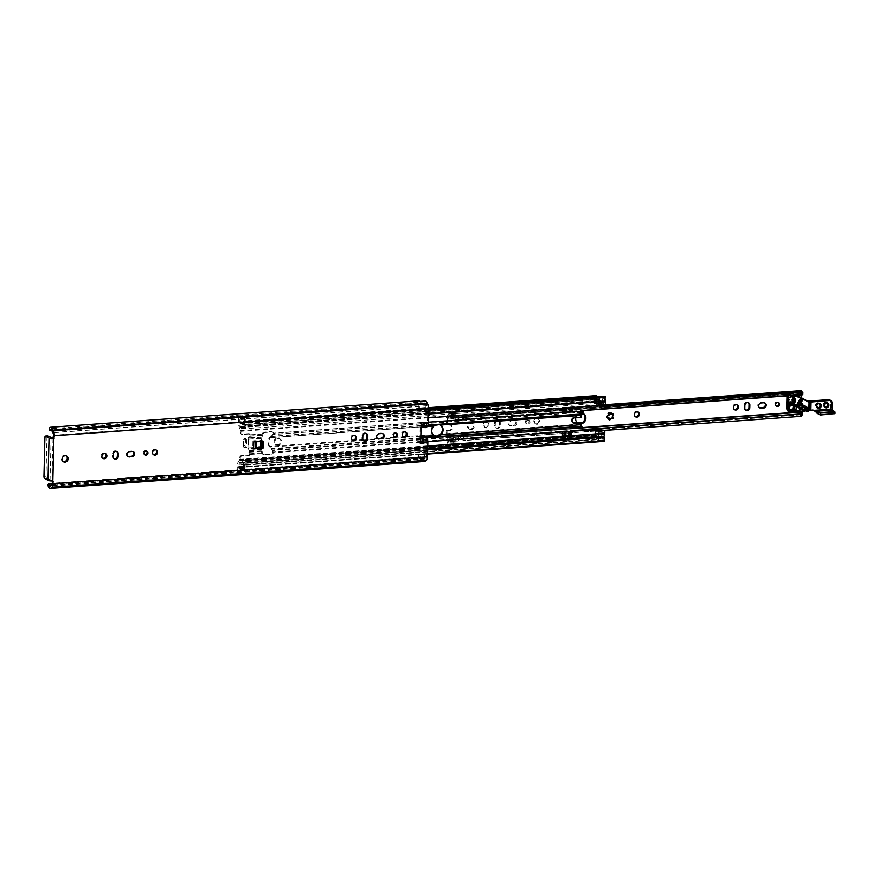 <?xml version="1.0" encoding="UTF-8"?>
<svg xmlns="http://www.w3.org/2000/svg" width="879" height="879" viewBox="0 0 879 879"><rect width="100%" height="100%" fill="white"/><g stroke="black" fill="none" stroke-linecap="round" stroke-linejoin="round"><path stroke-width="0.66" stroke-dasharray="4.39 3.3" d="M427.425 439.258L426.787 440.445A2.208 0.846 85.9 0 1 426.996 442.104L426.645 456.344L52.3 483.252M52.355 480.945L46.587 478.231L44.543 478.385M426.227 427.644L425.667 425.777L427.183 423.975A2.208 0.846 85.9 0 0 427.48 422.59L427.82 408.35L53.465 435.259M423.315 422.821L420.305 422.491L419.799 443.236L420.667 443.181M262.656 441.137A16.393 14.701 -60.4 0 1 262.667 441.071L253.482 440.873A3.033 0.692 -178.6 0 1 253.602 440.709L260.634 440.786A16.393 14.701 119.6 0 0 260.503 446.246L253.427 447.894L255.492 448.213M253.427 447.894A3.033 0.692 1.4 0 0 253.306 448.059L252.756 448.477L254.262 448.367M66.255 455.871A3.274 2.945 119.6 0 0 61.673 456.992A3.274 2.945 119.6 0 0 63.057 461.497M396.165 433.138A2.132 1.912 119.6 0 0 393.056 433.743A2.132 1.912 119.6 0 0 394.122 436.72M405.527 431.974A2.703 2.428 119.6 0 0 401.681 432.831A2.703 2.428 119.6 0 0 402.912 436.577M354.852 435.61A2.703 2.428 119.6 0 0 351.018 436.478A2.703 2.428 119.6 0 0 352.237 440.225M366.235 433.446A2.703 2.428 119.6 0 0 362.005 435.687L361.939 438.401A2.703 2.428 119.6 0 0 363.554 440.764M382.618 433.622A2.703 2.428 119.6 0 0 380.937 433.05L378.366 433.237A2.703 2.428 119.6 0 0 377.421 438.412M146.595 451.081A2.132 1.912 119.6 0 0 143.486 451.685A2.132 1.912 119.6 0 0 144.552 454.663M155.957 449.916A2.703 2.428 119.6 0 0 152.111 450.773A2.703 2.428 119.6 0 0 153.342 454.52M105.293 453.553A2.703 2.428 119.6 0 0 101.448 454.421A2.703 2.428 119.6 0 0 102.667 458.168M116.665 451.388A2.703 2.428 119.6 0 0 112.435 453.619L112.369 456.333A2.703 2.428 119.6 0 0 113.984 458.706M133.048 451.564A2.703 2.428 119.6 0 0 131.378 450.993L128.795 451.169A2.703 2.428 119.6 0 0 127.851 456.355M424.645 461.442A2.461 0.934 85.9 0 1 423.623 458.464L423.733 453.828L424.59 454.311L424.986 458.948A4.021 1.527 -94.1 0 0 425.172 458.651A3.439 1.308 85.9 0 1 425.799 458.113L425.952 458.102A2.252 0.857 -94.1 0 0 426.645 456.344M425.755 400.978A2.461 0.934 -94.1 0 0 424.975 402.901L424.865 407.537L425.722 408.021L426.326 403.955A4.021 1.527 85.9 0 1 426.502 404.461A3.439 1.308 -94.1 0 0 427.073 405.669L427.227 405.867A2.252 0.857 85.9 0 1 427.82 408.35M424.183 422.755L423.326 422.272M421.162 422.975L420.305 422.491M419.799 443.236L420.645 443.719M254.438 441.181L253.602 440.709M261.502 441.225L255.668 441.17M253.778 441.774A3.033 0.692 1.4 0 0 255.646 441.214L255.668 441.093M47.312 435.962A1.637 0.626 -94.1 0 0 46.95 437.171L45.994 476.275A1.637 0.626 -94.1 0 0 46.587 478.231M418.734 461.882L418.69 461.893A2.461 0.934 -94.1 0 1 417.569 459.212A2.461 0.934 85.9 0 1 417.569 458.893L417.679 454.256L418.536 454.74L418.931 459.387A4.021 1.527 85.9 0 1 418.382 459.717A4.021 1.527 85.9 0 1 417.569 459.212A4.021 1.527 85.9 0 1 416.833 457.476L416.086 458.234A6.23 2.373 -94.1 0 0 418.547 461.925M420.261 401.813A2.461 0.934 -94.1 0 0 419.701 401.417A2.461 0.934 -94.1 0 0 418.942 403.021A4.021 1.527 85.9 0 1 418.997 403.021A4.021 1.527 85.9 0 1 420.272 404.384L419.668 408.46L418.811 407.977L418.931 403.329A2.461 0.934 85.9 0 1 418.942 403.021A4.021 1.527 85.9 0 0 418.14 403.89L51.663 430.227M418.843 400.813A6.23 2.373 -94.1 0 0 417.448 402.318L418.107 403.922L51.685 430.26M425.722 408.021L419.668 408.46M424.865 407.537L418.811 407.977M423.733 453.828L417.679 454.256M424.59 454.311L418.536 454.74M416.086 458.234L47.774 484.703M417.448 402.318L49.147 428.787M422.25 425.7L423.206 427.853M425.667 425.777L422.645 425.996M426.414 425.403L426.974 427.271M422.986 436.742L421.942 438.478M422.349 437.918L425.37 437.698L426.018 436.522M426.744 436.995L426.095 438.181L425.37 437.698M422.623 440.742L426.787 440.445L426.095 438.181M245.757 438.445L245.098 445.752L243.439 445.873L244.043 447.433L245.713 446.917L248.636 448.631A1.637 0.626 -94.1 0 0 248.922 450.191L249.164 450.707A3.934 1.494 85.9 0 1 249.845 454.454L249.834 454.696A0.824 0.736 -60.4 0 1 249.054 455.553L241.879 456.069A1.637 1.472 119.6 0 0 240.319 457.772L240.286 459.464A3.934 1.494 85.9 0 1 239.44 462.354L238.945 464.398A5.823 2.208 85.9 0 1 239.253 464.947L239.297 462.936L240 463.332L239.912 466.914L239.648 467.562L239.176 467.079A4.021 1.527 -94.1 0 0 238.846 466.233L238.528 469.496A1.637 0.626 85.9 0 1 238.022 470.77A1.637 0.626 85.9 0 1 237.264 468.782L237.33 466.474A7.79 2.956 85.9 0 1 238.989 460.761L239.231 460.552A1.637 0.626 -94.1 0 0 239.582 459.343L239.626 457.377A1.637 1.472 -60.4 0 1 241.176 455.674L248.361 455.157A0.824 0.736 119.6 0 0 249.142 454.3L249.153 453.784A1.637 0.626 -94.1 0 0 248.867 452.224L248.625 451.707A3.934 1.494 85.9 0 1 247.955 447.96L248.164 439.181A3.934 1.494 85.9 0 1 248.999 436.292L249.262 436.072A1.637 0.626 -94.1 0 0 249.614 434.863L249.625 434.347A0.824 0.736 119.6 0 0 248.889 433.611L241.703 434.127A1.637 1.472 -60.4 0 1 240.231 432.633L240.923 433.028A1.637 1.472 119.6 0 0 242.406 434.523L249.581 433.995A0.824 0.736 -60.4 0 1 250.317 434.742L250.317 434.984A3.934 1.494 85.9 0 1 249.482 437.874L249.218 438.094A1.637 0.626 -94.1 0 0 248.867 439.302L248.625 439.994A2.626 0.593 -178.6 0 1 245.197 439.588L244.252 438.654L245.757 438.445L243.977 438.533L243.593 439.489L243.439 445.873M244.043 447.433L244.999 447.576A2.626 0.593 1.4 0 0 248.427 447.971L248.625 439.994L245.922 438.533M243.879 447.345L245.702 447.312M245.549 447.224L245.098 445.752M245.911 438.929L244.241 439.05M244.054 447.037L245.713 446.917M245.911 426.26L245.955 424.667A5.823 2.208 85.9 0 1 245.779 424.7A5.823 2.208 85.9 0 1 244.681 424.074A5.823 2.208 85.9 0 1 243.89 422.623L243.846 424.458A5.285 2.011 85.9 0 1 244.175 424.37A5.285 2.011 85.9 0 1 244.747 424.535A7.79 2.956 85.9 0 0 245.823 428.183L245.296 427.084A3.483 1.329 -94.1 0 0 244.307 426.161A3.483 1.329 -94.1 0 0 243.999 426.282L243.197 422.239A1.637 0.626 85.9 0 1 243.714 420.953A1.637 0.626 85.9 0 1 243.868 420.997L244.032 421.096A1.637 0.626 85.9 0 1 244.395 421.59A4.021 1.527 -94.1 0 0 244.483 421.799A4.021 1.527 -94.1 0 0 245.648 422.898A4.021 1.527 -94.1 0 0 246.384 422.294L246.318 422.261A4.021 1.527 85.9 0 1 245.955 422.711L245.801 419.184A1.637 0.626 -94.1 0 0 245.054 417.184A1.637 0.626 -94.1 0 0 244.538 418.459L244.483 420.766A7.79 2.956 -94.1 0 0 244.483 421.799A7.79 2.956 85.9 0 0 244.681 424.074A7.79 2.956 -94.1 0 0 244.747 424.535A5.285 2.011 85.9 0 1 245.68 425.755L239.868 426.689L239.901 425.04A5.823 2.208 -94.1 0 0 240.231 424.843L240.187 426.864L240.879 427.26L240.967 423.667L240.264 422.689A4.021 1.527 85.9 0 1 239.901 423.151L239.747 419.613A1.637 0.626 -94.1 0 0 239 417.624A1.637 0.626 -94.1 0 0 238.484 418.898L238.429 421.206A7.79 2.956 -94.1 0 0 239.769 428.622L240 429.106A1.637 0.626 85.9 0 1 240.286 430.666L240.231 432.633M245.955 424.612L245.955 424.667A5.823 2.208 85.9 0 0 246.274 424.502L246.285 424.414A5.823 2.208 85.9 0 1 245.955 424.612L239.901 425.04M246.285 424.414L240.231 424.843M597.434 437.193L597.401 438.544A5.823 2.208 -94.1 0 0 596.138 437.709A5.823 2.208 -94.1 0 0 596.017 437.731A4.34 1.648 85.9 0 1 595.808 437.017A4.34 1.648 -94.1 0 1 595.522 434.676A4.34 1.648 85.9 0 1 595.522 434.226L595.577 431.908A1.56 0.593 85.9 0 1 596.072 430.699A1.56 0.593 85.9 0 1 596.775 432.589L597.687 434.775A1.637 0.626 -94.1 0 0 598.039 433.567L598.05 433.578A1.637 0.626 85.9 0 1 597.698 434.775L596.896 435.479A3.483 1.329 85.9 0 1 596.544 435.632A3.483 1.329 85.9 0 1 595.588 434.786L595.116 434.402L594.676 435.49L594.622 437.841A1.637 0.626 -94.1 0 0 595.215 439.797L595.38 439.896A1.637 0.626 -94.1 0 0 595.533 439.929A1.637 0.626 -94.1 0 0 595.753 439.808A4.021 1.527 85.9 0 1 596.27 439.511A4.021 1.527 85.9 0 1 597.072 439.994A4.021 1.527 85.9 0 1 597.72 441.346L245.296 466.683A4.021 1.527 -94.1 0 0 243.846 464.837A4.021 1.527 -94.1 0 0 243.428 465.046A7.79 2.956 85.9 0 1 243.725 463.046A7.79 2.956 85.9 0 1 243.813 462.673A7.79 2.956 85.9 0 1 245.032 460.321L238.989 460.761M245.505 467.035L245.23 466.65A4.021 1.527 -94.1 0 0 244.9 465.793L244.582 469.056A1.637 0.626 85.9 0 1 244.065 470.331A1.637 0.626 85.9 0 1 243.318 468.342L243.373 466.035A7.79 2.956 85.9 0 1 243.428 465.046A4.021 1.527 -94.1 0 0 243.329 465.145A1.637 0.626 85.9 0 1 243.12 465.266A1.637 0.626 85.9 0 1 242.956 465.222L242.791 465.123A1.637 0.626 85.9 0 1 242.197 463.167L242.252 460.816L242.692 459.728L243.164 460.124A3.483 1.329 -94.1 0 0 244.12 460.97A3.483 1.329 -94.1 0 0 244.472 460.805L245.032 460.321M238.989 462.739L245.032 462.31L244.999 463.958L238.945 464.398M244.999 463.958A5.823 2.208 85.9 0 1 245.296 464.508L239.253 464.947M245.032 462.31L244.78 462.53A5.285 2.011 85.9 0 1 244.252 462.761A5.285 2.011 85.9 0 1 243.813 462.673A5.285 2.011 85.9 0 1 242.934 461.739L242.89 463.563A5.823 2.208 85.9 0 1 243.725 463.046A5.823 2.208 85.9 0 1 244.999 463.903A5.823 2.208 85.9 0 1 245.307 464.42L245.296 464.508M262.019 434.611A1.637 0.626 85.9 0 1 261.744 435.171L261.481 435.391A3.934 1.494 -94.1 0 0 260.645 438.28L260.426 447.07A3.934 1.494 -94.1 0 0 261.107 450.817L261.349 451.323A1.637 0.626 85.9 0 1 261.59 452.169L261.722 452.883A2.461 2.208 119.6 0 0 263.854 454.432L270.589 453.949A2.461 2.208 119.6 0 0 272.809 452.081L272.512 450.52L269.018 446.444A9.669 8.669 -60.4 0 1 269.238 437.665L273.27 433.16A2.461 2.208 119.6 0 0 271.139 431.611L264.403 432.094A2.461 2.208 119.6 0 0 262.184 433.962L262.722 435.017L262.986 434.072A2.461 2.208 -60.4 0 1 265.095 432.49L271.831 432.007A2.461 2.208 -60.4 0 1 273.874 433.292L272.787 435.808L270.084 437.775A9.669 8.669 119.6 0 0 269.853 447.103L272.446 449.806L273.402 452.762A2.461 2.208 -60.4 0 1 271.281 454.344L264.557 454.828A2.461 2.208 -60.4 0 1 262.502 453.542L262.294 452.575A3.934 1.494 -94.1 0 0 261.645 449.806L261.404 449.301A1.637 0.626 85.9 0 1 261.118 447.872M261.217 443.609L261.349 438.401A1.637 0.626 85.9 0 1 261.689 437.204L261.953 436.973A3.934 1.494 -94.1 0 0 262.722 435.017M261.129 447.18L261.195 444.433M243.725 463.046L596.138 437.709M277.797 438.687L278.555 438.632A3.274 2.945 -60.4 0 1 281.368 442.467A3.274 2.945 -60.4 0 1 278.401 445.027L277.643 445.071A3.274 2.945 -60.4 0 1 274.819 441.247A3.274 2.945 -60.4 0 1 277.797 438.687L277.105 438.291A3.274 2.945 119.6 0 0 275.402 444.334A3.274 2.945 119.6 0 0 276.94 444.686L277.698 444.631A3.274 2.945 119.6 0 0 279.401 438.588A3.274 2.945 119.6 0 0 277.852 438.247L277.105 438.291M599.346 409.251L584.667 409.867A2.461 2.208 119.6 0 0 582.854 410.911L581.766 412.372A3.934 1.494 -94.1 0 0 580.92 415.262L580.503 416.888L574.075 417.349A2.868 2.571 119.6 0 0 572.954 422.799M440.159 424.898L433.006 425.886A6.153 5.516 119.6 0 0 432.787 434.676L434.094 435.555M580.7 422.656L580.711 424.041A3.934 1.494 -94.1 0 0 581.382 427.787L582.392 429.831A2.461 2.208 119.6 0 0 583.37 430.523M428.556 413.767L240.879 427.26M605.378 401.044L240.187 426.864M598.632 401.538L598.105 400.428A5.285 2.011 -94.1 0 0 596.742 399.033A5.285 2.011 -94.1 0 0 596.599 399.033A5.285 2.011 -94.1 0 0 596.27 399.132L596.314 397.297A5.823 2.208 -94.1 0 0 596.973 398.572A5.823 2.208 -94.1 0 0 598.203 399.363A5.823 2.208 -94.1 0 0 598.357 399.341A5.823 2.208 -94.1 0 0 598.687 399.176L246.274 424.502M598.698 399.165L598.654 401.088L598.687 399.176A5.823 2.208 -94.1 0 0 598.698 399.165L604.741 398.637A5.823 2.208 85.9 0 1 604.411 398.824L598.357 399.264A5.823 2.208 -94.1 0 0 598.687 399.066M596.314 397.297L243.89 422.623M596.27 399.132L243.846 424.458M428.458 417.855L240.967 431.336A3.934 1.494 -94.1 0 0 240.297 427.59L239.868 426.689M240.967 431.336L240.923 433.028M571.669 411.757L563.483 412.339M571.097 435.479L562.901 436.072M604.005 430.49A0.824 0.736 -60.4 0 1 604.159 430.974L604.115 432.765L598.05 433.193L604.082 433.127A1.637 0.626 85.9 0 1 603.741 434.336L602.829 432.16A1.56 0.593 -94.1 0 0 602.115 430.26A1.56 0.593 -94.1 0 0 601.632 431.479L601.577 433.797A4.34 1.648 -94.1 0 0 602.357 438.006L596.303 438.434A4.34 1.648 -94.1 0 1 596.017 437.731A5.823 2.208 -94.1 0 0 595.314 438.236L595.358 436.402A5.285 2.011 -94.1 0 0 595.808 437.017A5.285 2.011 -94.1 0 0 596.676 437.434A5.285 2.011 -94.1 0 0 597.193 437.204M597.929 441.708L597.632 441.302A4.021 1.527 -94.1 0 0 597.302 440.456L596.303 438.434M597.709 439.17A5.823 2.208 -94.1 0 0 597.401 438.61L597.401 438.544A5.823 2.208 -94.1 0 1 597.709 439.06L603.752 438.731A5.823 2.208 -94.1 0 0 603.455 438.181L597.401 438.61M597.709 439.06L597.753 437.16L597.72 439.093A5.823 2.208 -94.1 0 0 597.709 439.06M603.807 436.72L603.752 438.731M598.214 441.741L598.456 437.555M602.357 438.006L603.357 440.027A4.021 1.527 85.9 0 1 603.686 440.873L604.082 441.324M597.445 436.984L597.896 436.577A3.934 1.494 -94.1 0 0 598.742 433.688L604.785 433.149M603.455 438.181L603.488 436.742M595.984 395.682A1.637 0.626 -94.1 0 0 595.621 396.901L596.412 400.956A3.483 1.329 85.9 0 1 596.72 400.835A3.483 1.329 85.9 0 1 597.72 401.747L598.467 403.329A1.637 0.626 85.9 0 1 598.753 404.9A1.637 0.626 -94.1 0 0 598.456 403.329L597.874 402.516L597.467 404.428A1.56 0.593 85.9 0 1 596.984 405.637A1.56 0.593 85.9 0 1 596.27 403.747L596.325 401.428A4.34 1.648 85.9 0 1 596.347 400.989A4.34 1.648 -94.1 0 1 596.742 399.033A4.34 1.648 85.9 0 1 596.973 398.572A4.34 1.648 -94.1 0 1 597.291 398.209L598.357 397.363A4.021 1.527 -94.1 0 0 598.72 396.912L598.764 396.847M598.731 405.263L604.785 404.45A1.637 0.626 -94.1 0 0 604.51 402.89L603.928 402.088L603.521 403.988A1.56 0.593 85.9 0 1 603.027 405.197A1.56 0.593 85.9 0 1 602.313 403.307L602.379 400.989A4.34 1.648 85.9 0 1 603.335 397.769L604.411 396.934A4.021 1.527 -94.1 0 0 604.774 396.484L604.851 396.385M598.357 399.264L598.324 400.912L604.367 400.483L604.664 401.099M599.335 401.483L599.137 396.923M604.686 400.648L604.741 398.637M604.411 398.824L604.367 400.483M599.423 405.658L599.423 405.56A3.934 1.494 -94.1 0 0 598.753 401.813L598.324 400.912M598.742 405.274L604.774 404.823M598.874 396.868L598.797 396.956A4.021 1.527 85.9 0 1 598.116 397.561A4.021 1.527 85.9 0 1 598.072 397.561A4.021 1.527 85.9 0 1 597.182 396.967M562.439 436.094L562.461 436.105A2.791 0.637 1.4 0 0 562.439 436.094L562.538 432.105A2.791 0.637 -178.6 0 1 562.989 432.083M571.196 431.49A2.791 0.637 -178.6 0 1 571.614 431.446L570.921 431.051A4.593 1.044 1.4 0 0 568.768 431.424L564.67 431.721A4.593 1.044 1.4 0 0 561.846 431.71L561.758 435.709L562.329 435.665A4.593 1.044 -178.6 0 1 564.571 435.709L568.669 435.413A4.593 1.044 -178.6 0 1 570.273 435.094L570.932 431.062L571.614 431.446M570.823 435.039L570.921 431.051L561.857 431.71L562.56 432.105L561.857 431.71L561.747 435.698A4.593 1.044 -178.6 0 1 562.329 435.665L570.273 435.094A4.593 1.044 -178.6 0 1 570.823 435.039L570.834 435.05M562.439 407.988L562.34 411.976L563.021 412.361A2.791 0.637 -178.6 0 1 563.032 412.361L571.416 411.328L571.515 407.329L570.954 407.373A4.593 1.044 -178.6 0 1 571.504 407.329L571.405 411.317A4.593 1.044 1.4 0 0 569.251 411.691L565.153 411.976A4.593 1.044 1.4 0 0 562.329 411.965L562.428 407.977A4.593 1.044 -178.6 0 1 562.999 407.944L562.439 407.988M565.252 407.988A4.593 1.044 1.4 0 0 562.999 407.944L570.954 407.373A4.593 1.044 1.4 0 0 569.35 407.691L565.252 407.988L565.153 411.976M563.021 412.361L563.12 408.372A2.791 0.637 -178.6 0 1 563.571 408.35M572.097 411.713L571.416 411.328L572.097 411.713M604.796 404.834L604.752 406.636A0.824 0.736 -60.4 0 1 604.104 407.46L598.654 408.867M427.677 449.839L240 463.332M244.78 462.53L239.297 462.936M597.72 439.093L245.307 464.42M595.314 438.236L242.89 463.563M595.358 436.402L242.934 461.739M536.19 423.832A2.703 2.428 119.6 0 0 537.596 418.843A2.703 2.428 119.6 0 0 534.915 423.546A2.703 2.428 119.6 0 0 536.19 423.832M537.047 424.315A2.703 2.428 -60.4 0 1 535.003 420.481A2.703 2.428 -60.4 0 1 539.497 422.206A2.703 2.428 -60.4 0 1 537.047 424.315M637.813 411.954A2.703 2.428 119.6 0 0 633.979 412.822A2.703 2.428 119.6 0 0 635.198 416.569M793.572 400.088L793.572 400.088A3.692 3.307 119.6 0 0 793.638 397.341A0.615 0.549 119.6 0 0 793.21 396.561A3.692 3.307 119.6 0 0 790.99 395.352A0.615 0.549 119.6 0 0 790.1 395.407L790.221 396.132C790.639 397.671 790.089 398.044 788.551 397.253L787.815 396.945A0.615 0.549 119.6 0 0 787.342 397.791A3.692 3.307 119.6 0 0 787.276 400.538A0.615 0.549 119.6 0 0 787.705 401.318A3.692 3.307 119.6 0 0 789.924 402.527A0.615 0.549 119.6 0 0 790.814 402.472L793.1 400.934A3.692 3.307 119.6 0 1 790.814 402.472M792.583 400.934A1.044 0.934 119.6 0 0 791.77 402.362A0.615 0.549 -60.4 0 1 790.924 403.153A0.615 0.549 -60.4 0 1 790.704 402.439A1.044 0.934 119.6 0 0 789.089 401.549A0.615 0.549 -60.4 0 1 788.1 401.132A0.615 0.549 -60.4 0 1 788.584 400.626A1.044 0.934 119.6 0 0 788.628 398.616A0.615 0.549 -60.4 0 1 788.254 397.747A0.615 0.549 -60.4 0 1 789.177 397.605A1.044 0.934 119.6 0 0 789.43 397.824L787.815 396.945A3.692 3.307 119.6 0 1 790.1 395.407M793.21 396.561L792.287 397.627A1.044 0.934 119.6 0 0 793.539 397.297A0.615 0.549 -60.4 0 1 794.528 397.715A0.615 0.549 -60.4 0 1 794.045 398.22A1.044 0.934 119.6 0 0 793.199 399.319M793.539 397.297L792.902 396.934C792.32 397.89 791.781 397.594 791.287 396.055L790.99 395.352M788.968 398.725L788.002 398.253C789.485 399.132 789.474 399.802 787.947 400.264L787.276 400.538M787.705 401.318L788.452 401.198C790.012 400.802 790.562 401.099 790.078 402.077L789.924 402.527M790.331 401.231L790.704 402.439M793.99 400.231L793.363 399.879L793.638 397.341M789.43 397.824A1.044 0.934 119.6 0 0 790.858 396.484A0.615 0.549 -60.4 0 1 791.693 395.693A0.615 0.549 -60.4 0 1 791.913 396.407A1.044 0.934 119.6 0 0 792.287 397.627M446.191 430.457L448.839 430.27A2.868 2.571 119.6 0 0 450.323 424.986A2.868 2.571 119.6 0 0 448.971 424.678L446.323 424.876L449.828 425.172A2.868 2.571 -60.4 0 1 452.289 428.523A2.868 2.571 -60.4 0 1 449.685 430.754L446.191 430.457L446.016 437.566A2.208 0.846 85.9 0 0 446.664 440.082L447.653 443.247A1.637 0.626 85.9 0 0 448.114 444.093L449.015 444.609L449.114 443.28L447.532 439.104A1.637 0.626 85.9 0 0 447.169 438.346L447.037 430.941M447.389 416.064L453.311 415.613A2.208 0.846 85.9 0 1 453.454 415.668L453.542 415.712A1.637 0.626 85.9 0 1 453.927 416.272A3.483 1.329 -94.1 0 0 454.311 417.031L454.091 417.525A1.637 0.626 85.9 0 1 453.751 417.855L453.388 418.514L447.334 418.953L447.631 418.283A1.637 0.626 -94.1 0 0 447.708 418.294A1.637 0.626 -94.1 0 0 448.048 417.954L449.784 415.668L449.751 414.284L448.861 413.767A1.637 0.626 -94.1 0 0 448.708 413.734A1.637 0.626 -94.1 0 0 448.367 414.064L447.257 416.053A2.208 0.846 -94.1 0 0 447.191 416.042A2.208 0.846 -94.1 0 0 446.499 417.767L446.323 424.876M802.318 414.943L802.098 414.47A3.483 1.329 -94.1 0 0 801.736 414.372A3.483 1.329 -94.1 0 0 801.23 414.701A1.637 0.626 85.9 0 1 801 414.844A1.637 0.626 85.9 0 1 800.835 414.811L800.747 414.756A2.208 0.846 85.9 0 1 799.945 412.119L800.439 392.331A2.208 0.846 85.9 0 1 800.923 390.683M793.374 408.065L793.374 408.065A3.692 3.307 119.6 0 0 793.44 405.318A0.615 0.549 119.6 0 0 793.012 404.538A3.692 3.307 119.6 0 0 790.792 403.329A0.615 0.549 119.6 0 0 789.902 403.395A3.692 3.307 119.6 0 0 787.617 404.922A0.615 0.549 119.6 0 0 787.155 405.779A3.692 3.307 119.6 0 0 787.09 408.515A0.615 0.549 119.6 0 0 787.507 409.306A3.692 3.307 119.6 0 0 789.727 410.515A0.615 0.549 119.6 0 0 790.628 410.449A3.692 3.307 119.6 0 0 792.913 408.911L792.913 408.911M583.074 413.515A5.538 4.955 119.6 0 0 582.667 413.251A5.538 4.955 119.6 0 0 580.063 412.669A5.538 4.955 119.6 0 0 575.042 416.976A5.538 4.955 119.6 0 0 577.195 422.865A5.538 4.955 119.6 0 0 581.393 423.063M612.509 413.778L608.642 412.581L608.554 414.218L606.213 416.163L608.455 418.294L608.477 419.415A3.692 3.307 119.6 0 0 612.421 413.613A3.692 3.307 119.6 0 0 606.213 416.163A3.692 3.307 119.6 0 0 608.477 419.415L608.817 419.448M470.386 429.117A3.274 2.945 119.6 0 0 472.078 423.074A3.274 2.945 119.6 0 0 468.837 428.776A3.274 2.945 119.6 0 0 470.386 429.117M778.19 402.362A2.132 1.912 119.6 0 0 774.871 403.494A2.132 1.912 119.6 0 0 776.157 405.944M736.888 404.834A2.703 2.428 119.6 0 0 732.767 406.373A2.703 2.428 119.6 0 0 734.273 409.449M764.642 402.846A2.703 2.428 119.6 0 0 762.972 402.274L760.401 402.45A2.703 2.428 119.6 0 0 759.456 407.636M748.271 402.67A2.703 2.428 119.6 0 0 744.03 404.9L743.964 407.614A2.703 2.428 119.6 0 0 745.579 409.988M527.224 419.777A2.132 1.912 119.6 0 0 526.125 423.7A2.132 1.912 119.6 0 0 528.235 419.997A2.132 1.912 119.6 0 0 527.224 419.777M485.647 422.206A2.703 2.428 119.6 0 0 484.252 427.194A2.703 2.428 119.6 0 0 486.922 422.491A2.703 2.428 119.6 0 0 485.647 422.206M513.27 425.48A2.703 2.428 119.6 0 0 514.676 420.492A2.703 2.428 119.6 0 0 513.402 420.206L510.831 420.393A2.703 2.428 119.6 0 0 509.435 425.381A2.703 2.428 119.6 0 0 510.699 425.667L514.127 425.963L511.556 426.15A2.703 2.428 -60.4 0 1 509.227 422.986A2.703 2.428 -60.4 0 1 511.688 420.876L514.259 420.689A2.703 2.428 -60.4 0 1 516.577 423.854A2.703 2.428 -60.4 0 1 514.127 425.963M499.393 425.205L499.459 422.491A2.703 2.428 119.6 0 0 495.789 420.459A2.703 2.428 119.6 0 0 494.47 422.843L494.405 425.557A2.703 2.428 119.6 0 0 498.074 427.579A2.703 2.428 119.6 0 0 499.393 425.205L500.239 425.689A2.703 2.428 -60.4 0 1 495.251 426.04L495.316 423.326A2.703 2.428 -60.4 0 1 499.151 420.799A2.703 2.428 -60.4 0 1 500.305 422.975L500.239 425.689M794.407 400.527A0.615 0.549 -60.4 0 1 794.045 401.395M789.902 403.395L790.034 404.109C790.452 405.658 789.891 406.032 788.353 405.23L788.99 405.593A1.044 0.934 119.6 0 0 790.66 404.472A0.615 0.549 -60.4 0 1 791.496 403.681A0.615 0.549 -60.4 0 1 791.715 404.395A1.044 0.934 119.6 0 0 791.693 405.12M789.232 405.812L788.353 405.23M792.506 408.724L793.243 409.218A1.044 0.934 119.6 0 0 793.111 409.087M793.012 404.538L791.979 405.527M791.507 405.153L790.792 403.329M789.474 409.131A1.044 0.934 119.6 0 0 788.892 409.537A0.615 0.549 -60.4 0 1 787.903 409.12A0.615 0.549 -60.4 0 1 788.386 408.603A1.044 0.934 119.6 0 0 788.782 406.702L787.804 406.241C789.298 407.109 789.276 407.779 787.76 408.241L787.09 408.515M790.023 409.153L789.727 410.515M787.507 409.306L789.397 408.933M793.122 405.494A1.044 0.934 119.6 0 0 793.341 405.274A0.615 0.549 -60.4 0 1 794.33 405.691A0.615 0.549 -60.4 0 1 793.847 406.208A1.044 0.934 119.6 0 0 793.616 406.296M791.518 410.108A1.044 0.934 119.6 0 0 791.572 410.339A0.615 0.549 -60.4 0 1 790.737 411.13A0.615 0.549 -60.4 0 1 790.518 410.416A1.044 0.934 119.6 0 0 790.584 410.13M793.605 408.175A1.044 0.934 119.6 0 0 793.803 408.219A0.615 0.549 -60.4 0 1 794.176 409.087A0.615 0.549 -60.4 0 1 793.243 409.218M788.782 406.702A1.044 0.934 119.6 0 0 788.43 406.592A0.615 0.549 -60.4 0 1 788.056 405.724A0.615 0.549 -60.4 0 1 788.99 405.593M802.813 394.737L802.593 394.605A5.703 2.165 85.9 0 1 801.516 393.298L801.241 394.858M801.165 397.594L800.824 411.877M447.334 418.953L447.18 425.359M528.081 420.261A2.132 1.912 -60.4 0 1 529.696 423.282A2.132 1.912 -60.4 0 1 526.147 421.92A2.132 1.912 -60.4 0 1 528.081 420.261M486.505 422.689A2.703 2.428 -60.4 0 1 488.548 426.524A2.703 2.428 -60.4 0 1 484.043 424.799A2.703 2.428 -60.4 0 1 486.505 422.689M471.232 429.6A3.274 2.945 -60.4 0 1 468.76 424.953A3.274 2.945 -60.4 0 1 474.21 427.051A3.274 2.945 -60.4 0 1 471.232 429.6M575.844 417.668A5.538 4.955 -60.4 0 1 580.909 413.152A5.538 4.955 -60.4 0 1 582.645 413.35M581.415 423.81A5.538 4.955 -60.4 0 1 578.041 423.348A5.538 4.955 -60.4 0 1 577.173 422.7M605.466 406.098L463.969 416.261L462.541 418.503L457.311 415.69L461.86 415.371L462.717 416.976L463.969 416.261M463.376 440.61L459.937 437.522L456.728 439.588L458.827 439.028L458.322 440.972L462.046 438.731L463.376 440.61L604.115 430.49M800.857 412.218L801.044 412.394A5.703 2.165 85.9 0 1 801.582 412.163M603.95 430.391L463.409 440.5M608.905 418.558L608.477 419.415M606.213 416.163L607.686 417.195M610.213 413.097L608.642 412.581M612.421 413.613L611.894 414.163M612.311 417.833L611.323 418.195L612.311 417.833L612.344 416.69L612.938 417.009M461.277 439.258L456.728 439.588M457.311 415.69L460.431 417.305L461.86 415.371M582.733 429.6L464.42 438.105L463.892 437.094A1.637 1.472 119.6 0 0 461.849 436.61L458.915 438.5L455.355 438.753L455.168 441.192A3.483 1.329 -94.1 0 0 453.85 439.379A3.483 1.329 -94.1 0 0 453.762 439.39A3.483 1.329 -94.1 0 0 453.344 439.709A1.637 0.626 85.9 0 1 453.114 439.852A1.637 0.626 85.9 0 1 452.96 439.819L452.861 439.764A2.208 0.846 85.9 0 1 452.718 439.654L453.696 442.818A1.637 0.626 -94.1 0 0 454.168 443.664L455.08 444.17L455.157 442.851L453.575 438.676L447.532 439.104M458.772 440.829L455.3 441.082M458.322 440.972L455.168 441.192M605.466 406.362L463.991 416.525M457.64 418.173L462.244 420.656A1.637 1.472 119.6 0 0 464.31 419.876L464.881 418.789L463.947 419.107L462.651 417.811L457.64 418.173L460.124 419.448A1.637 1.472 119.6 0 0 462.2 418.679L462.651 417.811M457.179 437.05L462.189 436.687L461.772 435.896A1.637 1.472 119.6 0 0 459.739 435.413L457.179 437.05L458.344 436.841L453.696 437.171A5.703 2.165 85.9 0 1 455.355 438.753M458.915 438.5L458.344 436.841M462.189 436.687L464.42 438.105M600.082 409.065L464.881 418.789M459.387 419.184L455.827 419.437A5.703 2.165 85.9 0 1 455.212 419.733A5.703 2.165 85.9 0 1 453.63 418.305L801.274 393.506M582.239 427.623L453.157 437.401A5.703 2.165 85.9 0 1 453.696 437.171M453.443 415.624L454.41 413.635A1.637 0.626 85.9 0 1 454.751 413.295A1.637 0.626 85.9 0 1 454.915 413.339L455.805 413.844L455.838 415.24L454.311 417.031A3.483 1.329 -94.1 0 0 455.058 417.525A3.483 1.329 -94.1 0 0 455.761 416.855L455.827 419.437M447.708 418.294L453.751 417.855A1.637 0.626 85.9 0 1 453.707 417.855L447.598 418.283M446.884 437.346L452.938 436.918L453.212 437.918A1.637 0.626 85.9 0 1 453.575 438.676M458.915 416.624L455.761 416.855M459.354 416.866L455.882 417.107M801.681 403.494L800.417 402.791L801.681 403.494M795.891 412.57L795.341 411.954A3.274 2.945 -60.4 0 1 794.913 412.009L791.155 412.284A4.922 4.406 -60.4 0 1 789.089 411.899M816.097 412.031L813.69 410.295L806.087 409.68A3.274 2.945 119.6 0 0 805.23 409.746L807.054 410.537L805.757 410.867M806.988 410.526L807.735 410.196L806.944 410.427M807.757 410.196L808.878 410.284L807.757 410.196A2.956 2.648 119.6 0 0 807.823 410.075L808.208 409.383M809.889 410.141L810.669 410.361M834.676 413.954L831.589 412.273A2.461 0.934 85.9 0 1 830.699 409.339L830.864 402.56A2.868 2.571 119.6 0 0 828.293 399.956L808.339 401.384A3.692 3.307 -60.4 0 1 806.647 401.033L801.384 398.154A24.183 21.678 119.6 0 0 792.067 395.748A1.231 1.099 -60.4 0 1 791.166 395.187L787.254 395.649L786.958 407.702A4.505 4.043 119.6 0 0 791.012 411.79L794.759 411.526A2.868 2.571 119.6 0 0 795.143 411.471L805.021 409.262A3.692 3.307 -60.4 0 1 805.999 409.196L813.602 409.801L815.086 410.867L814.218 410.658M813.602 409.801L815.294 410.449L817.536 413.548M791.902 412.537L793.429 412.449M834.973 413.624L831.984 411.844A2.055 0.78 -94.1 0 1 831.237 409.405L831.402 402.615A3.274 2.945 -60.4 0 0 829.996 399.989M831.237 409.405L815.185 410.845M800.516 407.977L805.021 410.427L800.527 407.977M809.043 410.328L807.175 409.735L807.603 409.043M422.843 442.401L426.996 442.104M52.839 480.923L51.993 480.439L53.026 438.138M427.48 422.59L423.315 422.887M252.932 441.291L252.756 448.477M423.03 424.271L427.183 423.975L427.754 425.843M261.151 440.829L260.294 440.346M260.997 447.224L260.14 446.741M261.36 446.741L260.503 446.246M261.492 441.28L260.634 440.786M255.679 441.643L255.69 441.027M255.174 447.378L255.339 440.434M253.306 448.059L253.482 440.873M253.262 448.323L253.438 441.137M256.174 441.61L256.196 440.917M262.305 440.621L263.162 441.104M43.95 476.429L45.994 476.275M51.092 437.918L50.059 480.209M46.95 437.171L44.906 437.324M416.833 457.476L52.268 483.681M52.279 483.582L416.767 457.388L52.279 483.593M424.986 458.948L418.931 459.387M425.172 458.651L50.828 485.56M425.799 458.113L51.443 485.021M425.952 458.102L51.597 485.01M427.227 405.867L52.872 432.776M427.073 405.669L52.729 432.589M426.502 404.461L52.147 431.369M426.326 403.955L420.272 404.384M418.052 403.868L49.751 430.336M425.81 404.307L419.755 404.747M424.975 402.901L418.931 403.329M423.623 458.464L417.569 458.893M424.491 458.014L418.448 458.453M128.795 451.169L129.652 451.652M131.378 450.993L132.224 451.476M112.369 456.333L113.215 456.827M112.435 453.619L113.292 454.113M378.366 433.237L379.223 433.721M380.937 433.05L381.794 433.534M361.939 438.401L362.785 438.885M362.005 435.687L362.851 436.171M246.856 439.467L246.658 447.455M245.263 439.368L243.593 439.489M245.197 439.588L244.999 447.576M246.538 422.151L240.494 422.59M246.318 422.261L240.264 422.689M245.955 422.711L239.901 423.151M245.724 422.228L239.681 422.667M245.801 419.184L239.747 419.613M244.538 418.459L238.484 418.898M244.483 420.766L238.429 421.206M245.823 428.183L239.769 428.622M245.23 466.65L239.176 467.079M245.45 467.002L239.396 467.441M244.9 465.793L238.846 466.233M244.659 466.013L238.605 466.452M244.582 469.056L238.528 469.496M243.318 468.342L237.264 468.782M243.373 466.035L237.33 466.474M249.142 454.3L249.834 454.696M248.361 455.157L249.054 455.553M247.955 447.796L248.647 448.191M248.164 439.346L248.856 439.742M249.625 434.347L250.317 434.742M248.889 433.611L249.581 433.995M241.703 434.127L242.406 434.523M239.626 457.377L240.319 457.772M241.879 456.069L241.176 455.674M261.59 452.169L262.294 452.575M263.854 454.432L264.557 454.828M270.589 453.949L271.281 454.344M272.446 449.806L271.281 449.147M271.139 431.611L271.831 432.007M271.633 435.149L272.787 435.808M264.403 432.094L265.095 432.49M277.852 438.247L278.555 438.632M277.698 444.631L278.401 445.027M276.94 444.686L277.643 445.071M582.03 412.152L272.908 434.369M582.854 410.911L273.27 433.16M581.766 412.372L272.512 434.6M580.92 415.262L440.709 425.337M433.006 425.886L269.238 437.665M582.392 429.831L272.809 452.081M581.634 428.304L272.512 450.52M432.787 434.676L269.018 446.444M580.711 424.041L440.489 434.127M581.382 427.787L272.138 450.026M428.062 425.04L422.392 425.447M421.096 425.535L271.908 436.259M570.735 411.954L564.845 412.383M428.348 422.184L273.874 433.292M261.953 436.973L249.482 437.874M262.986 434.072L250.317 434.984M427.831 441.654L422.832 442.016M420.689 442.17L273.402 452.762M427.018 437.918L422.052 438.28M420.777 438.368L271.6 449.092M262.502 453.542L249.845 454.454M261.645 449.806L249.164 450.707M427.996 425.249L422.272 425.656M421.085 425.744L271.336 436.511M261.689 437.204L249.218 438.094M427.414 426.469L422.59 426.809M421.063 426.919L270.084 437.775M261.349 438.401L248.867 439.302M426.864 437.401L422.349 437.731M420.799 437.841L271.04 448.598M261.404 449.301L248.922 450.191M420.832 436.248L365.895 440.203M363.225 440.39L269.853 447.103M255.503 448.136L248.636 448.631M428.666 409.174L240.67 422.689M428.666 409.098L246.603 422.184M428.644 410.174L240.967 423.667M598.105 400.428L245.68 425.755M428.545 414.053L240.297 427.59M597.72 441.346L245.296 466.683M595.753 439.808L243.329 465.145M595.38 439.896L242.956 465.222M595.215 439.797L242.791 465.123M594.622 437.841L242.197 463.167M594.676 435.49L242.252 460.816M595.248 434.435L242.824 459.772M595.336 434.49L242.923 459.816M595.588 434.786L243.164 460.124M596.896 435.479L244.472 460.805M597.698 434.775L239.231 460.552M604.082 433.127L239.582 459.343M569.779 435.775L564.856 436.127M427.765 445.983L240.286 459.464M260.426 447.07L247.955 447.96M261.107 450.817L248.625 451.707M603.686 440.873L597.632 441.302M603.906 441.225L597.852 441.665M603.357 440.027L597.302 440.456M601.577 433.797L595.522 434.226M601.632 431.479L595.577 431.908M602.829 432.16L596.775 432.589M602.807 433.105L596.753 433.545M603.488 434.545L597.445 434.984M603.741 434.336L597.687 434.775M604.28 402.406L598.225 402.846M604.51 402.89L598.456 403.329M603.543 403.043L597.489 403.472M603.521 403.988L597.467 404.428M602.313 403.307L596.27 403.747M602.379 400.989L596.325 401.428M603.335 397.769L597.291 398.209M604.411 396.934L598.357 397.363M604.774 396.484L598.72 396.912M604.785 404.45L240.286 430.666M568.669 435.413L568.768 431.424M568.208 435.49L568.306 431.501M565.186 435.709L565.285 431.721M564.571 435.709L564.67 431.721M261.722 452.883L249.153 453.784M565.856 407.988L565.757 411.987M568.889 407.779L568.79 411.768M569.35 407.691L569.251 411.691M604.796 407.856L604.104 407.46M604.752 406.636L605.444 407.021M585.359 410.262L584.667 409.867M582.865 412.723L581.953 412.207M581.59 416.855L580.898 416.459M581.206 417.283L580.503 416.888M574.778 417.745L574.075 417.349M581.437 423.238L580.733 422.843M582.469 428.688L581.568 428.172M604.159 430.974L604.851 431.369M261.744 435.171L249.262 436.072M262.184 433.962L249.614 434.863M261.481 435.391L248.999 436.292M260.645 438.28L248.164 439.181M261.349 451.323L248.867 452.224M428.677 408.339L244.395 421.59M428.655 407.823L244.032 421.096M428.644 407.713L243.868 420.997M595.621 396.901L243.197 422.239M595.566 399.253L243.142 424.59M596.061 400.912L243.648 426.249M596.16 400.967L243.736 426.304M596.412 400.956L243.999 426.282M597.72 401.747L245.296 427.084M598.467 403.329L240 429.106M427.568 454.025L239.571 467.54M427.59 453.432L239.912 466.914M427.699 448.817L239.44 462.354M598.797 396.956L246.384 422.294M791.287 396.055L791.913 396.407M793.407 397.868L794.045 398.22M791.133 402L791.77 402.362M792.814 400.879L793.44 401.242M790.221 396.132L790.858 396.484M788.551 397.253L789.177 397.605M800.439 392.331L446.499 417.767M799.945 412.119L446.016 437.566M788.452 401.198L789.089 401.549M787.947 400.264L788.584 400.626M788.002 398.253L788.628 398.616M792.715 404.922L793.341 405.274M791.089 404.032L791.715 404.395M789.88 410.064L790.518 410.416M790.034 404.109L790.66 404.472M793.166 407.856L793.803 408.219M788.265 409.174L788.892 409.537M787.76 408.241L788.386 408.603M787.804 406.241L788.43 406.592M448.839 430.27L449.685 430.754M448.971 424.678L449.828 425.172M800.604 411.921L792.814 412.482M802.098 414.47L802.153 412.317M802.593 394.605L802.637 392.452M605.488 405.373L461.893 415.69M801.23 414.701L461.321 439.126M460.442 437.643L462.563 438.852M459.937 437.522L462.046 438.731M460.948 417.107L463.057 418.305M460.431 417.305L462.541 418.503M605.477 404.79L453.542 415.712M457.86 415.987L453.927 416.272M460.124 419.448L462.244 420.656M462.2 418.679L464.31 419.876M459.739 435.413L461.849 436.61M461.772 435.896L463.892 437.094M801.516 393.298L453.63 418.305M801.044 412.394L453.157 437.401M454.091 417.525L448.048 417.954M454.861 415.778L448.806 416.217M455.113 415.635L449.059 416.064M455.498 415.855L449.455 416.294M455.838 415.24L449.784 415.668M455.86 414.042L449.817 414.47M455.805 413.844L449.751 414.284M454.915 413.339L448.861 413.767M454.41 413.635L448.367 414.064M453.608 415.459L447.554 415.899M453.421 415.624L447.367 416.064M453.311 415.613L447.257 416.053M453.19 437.885L447.136 438.324M453.212 437.918L447.169 438.346M454.234 441.225L448.191 441.665M454.476 441.654L448.422 442.082M454.861 441.873L448.817 442.302M455.157 442.851L449.114 443.28M455.135 444.049L449.081 444.477M454.168 443.664L448.114 444.093M453.696 442.818L447.653 443.247M453.004 440.137L446.961 440.577M800.747 414.756L446.774 440.192M452.718 439.654L446.664 440.082M457.278 439.423L453.344 439.709M800.835 414.811L452.96 439.819M500.305 422.975L499.459 422.491M495.316 423.326L494.47 422.843M495.251 426.04L494.405 425.557M514.259 420.689L513.402 420.206M511.688 420.876L510.831 420.393M511.556 426.15L510.699 425.667M744.887 405.395L744.03 404.9M744.821 408.109L743.964 407.614M763.829 402.758L762.972 402.274M761.258 402.945L760.401 402.45M605.477 404.736L453.454 415.668M804.054 411.163L803.362 411.295M805.999 409.196L807.208 410.317M807.548 410.504L808.933 410.603M805.021 409.262L795.143 411.471M817.657 413.559L820.294 415.009M795.858 412.548L794.759 411.526M791.012 411.79L791.704 412.548M787.024 395.88L787.035 395.77A0.824 0.736 -60.4 0 1 787.804 394.913L791.012 394.693A0.824 0.736 -60.4 0 1 791.66 395.067A0.824 0.736 119.6 0 0 792.265 395.44L792.265 395.44A24.59 22.052 -60.4 0 1 792.869 395.462M787.639 395.231L788.441 395.275A0.824 0.736 119.6 0 0 787.727 395.825M790.836 395.001L788.584 395.759L791.858 395.528M791.166 395.187L791.792 395.528M792.067 395.748L792.946 395.451M830.864 402.56L832.039 403.054M817.162 413.306L831.984 411.844M835.017 412.031L832.072 410.064M792.331 395.495L792.023 395.132A0.824 0.736 119.6 0 1 792.298 395.429L792.331 395.451A0.824 0.736 -60.4 0 0 792.342 395.495L791.66 395.067A0.824 0.736 119.6 0 1 792.023 395.132L787.771 394.913L786.991 395.88M808.845 410.68L807.296 409.801A1.637 1.472 -60.4 0 1 805.219 410.537A1.308 0.582 -61.4 0 0 805.208 410.537A1.308 0.582 -61.4 0 0 805.087 410.504M806.768 411.416L805.021 410.427L807.823 410.075M810.075 402.132L809.889 410.119L808.702 410.592M820.426 405.098A2.659 2.384 -60.4 0 1 816.679 407.614A2.659 2.384 -60.4 0 1 816.789 403.12A2.659 2.384 -60.4 0 1 820.426 405.098M794.77 400.088L794.55 400.868A1.758 1.582 -60.4 0 1 791.43 400.209L791.649 399.418A1.758 1.582 -60.4 0 1 794.77 400.088L794.572 400.055M794.023 407.197A3.153 2.835 -60.4 0 1 789.595 410.174A3.153 2.835 -60.4 0 1 789.727 404.845A3.153 2.835 -60.4 0 1 794.023 407.197M827.985 404.56A2.659 2.384 -60.4 0 1 824.249 407.065A2.659 2.384 -60.4 0 1 824.359 402.571A2.659 2.384 -60.4 0 1 827.985 404.56M827.436 403.219L827.095 403.076A2.252 2.022 119.6 0 0 823.612 404.966A2.252 2.022 119.6 0 0 824.909 406.933L825.205 407.142M819.876 403.769L819.536 403.615A2.252 2.022 119.6 0 0 816.042 405.516A2.252 2.022 119.6 0 0 817.349 407.471L817.646 407.68M793.1 405.373L792.858 405.252A2.747 2.461 119.6 0 0 788.738 407.68A2.747 2.461 119.6 0 0 790.166 409.999L790.386 410.152M794.671 399.022L794.319 398.901A1.351 1.209 119.6 0 0 792.166 399.582L791.649 399.418M792.792 399.989L791.43 400.209M792.572 400.769A1.351 1.209 -60.4 0 1 792.583 400.736L791.957 400.374A1.351 1.209 119.6 0 0 792.836 401.934L793.111 402.164M261.327 440.873L260.47 440.39M262.502 440.665L263.348 441.148M53.037 480.967L52.18 480.472M418.382 459.717L50.081 486.186M418.997 403.021L50.696 429.49M62.607 461.299L63.464 461.783M65.848 455.597L66.705 456.08M426.062 403.67L420.019 404.109M424.876 459.014L418.822 459.453M127.4 456.157L128.257 456.64M132.641 451.268L133.498 451.751M113.523 458.508L114.38 458.992M116.27 451.092L117.116 451.575M102.217 457.97L103.074 458.453M104.887 453.267L105.744 453.751M152.891 454.322L153.737 454.806M155.561 449.619L156.407 450.103M144.09 454.476L144.947 454.959M146.2 450.773L147.057 451.257M376.97 438.214L377.816 438.698M382.211 433.325L383.068 433.819M363.093 440.566L363.95 441.049M365.84 433.149L366.686 433.633M351.787 440.027L352.633 440.511M354.457 435.325L355.314 435.808M402.45 436.391L403.307 436.874M405.131 431.677L405.977 432.171M393.66 436.544L394.517 437.028M395.77 432.831L396.627 433.314M243.977 438.533L245.648 438.412M240.417 422.568L246.461 422.129M239.868 423.162L245.911 422.722M239 417.624L245.054 417.184M244.78 465.694L238.736 466.134M244.065 470.331L238.022 470.77M248.548 447.993L247.845 447.598M249.977 434.083L249.273 433.688M241.626 434.347L240.934 433.951M263.392 454.575L262.7 454.179M272.984 432.259L272.292 431.864M280.093 438.984L279.401 438.588M276.094 444.73L275.402 444.334M598.203 399.363L245.779 424.7M596.599 399.033L244.175 424.37M596.27 439.511L243.846 464.837M595.533 439.929L243.12 465.266M595.116 434.402L242.692 459.728M596.544 435.632L244.12 460.97M433.743 435.369L434.435 435.764M439.819 424.678L440.511 425.073M602.115 430.26L596.072 430.699M603.368 434.6L597.313 435.039M603.928 402.088L597.874 402.516M603.027 405.197L596.984 405.637M573.284 423.03L572.592 422.634M583.7 430.754L582.997 430.358M428.644 407.658L243.714 420.953M596.292 401L243.868 426.337M596.72 400.835L244.307 426.161M427.568 454.047L239.648 467.562M596.676 437.434L244.252 462.761M598.072 397.561L245.648 422.898M428.666 409.076L246.527 422.173M534.915 423.546L535.772 424.03M537.596 418.843L538.442 419.327M634.748 416.371L635.594 416.855M637.418 411.669L638.275 412.152M793.418 396.616L794.275 397.11M790.078 402.67L790.924 403.153M792.88 400.956L793.583 401.362M793.473 399.89L794.198 400.297M787.496 401.263L788.353 401.747M790.836 395.209L791.693 395.693M787.705 398.143L788.43 398.55M788.32 397.077L789.034 397.484M793.221 404.604L794.078 405.087M789.88 410.647L790.737 411.13M792.682 408.944L793.396 409.35M793.276 407.867L794.001 408.274M787.298 409.24L788.155 409.724M790.65 403.197L791.496 403.681M787.507 406.12L788.232 406.527M788.122 405.054L788.837 405.461M450.323 424.986L451.18 425.469M802.846 392.517L462.717 416.976M801.736 414.372L461.508 438.83M583.513 413.734L582.667 413.251M578.041 423.348L577.195 422.865M612.191 413.394L613.015 413.866M611.432 418.316L612.015 418.646M608.312 419.349L609.158 419.821M606.752 417.009L607.466 417.404M468.837 428.776L469.694 429.26M472.078 423.074L472.935 423.557M460.31 437.5L462.42 438.709M461.244 435.325L463.354 436.533M584.667 410.427L463.947 419.107M459.86 419.393L455.212 419.733M798.539 412.383L795.956 412.57M582.316 427.93L462.42 436.544M448.982 416.053L455.025 415.613M449.532 416.305L455.575 415.877M448.708 413.734L454.751 413.295M801 414.844L453.114 439.852M801.395 393.188L453.509 418.195M499.151 420.799L498.294 420.316M496.415 428.216L495.558 427.732M515.533 420.975L514.676 420.492M510.281 425.865L509.435 425.381M487.768 422.975L486.922 422.491M485.098 427.677L484.252 427.194M529.081 420.481L528.235 419.997M526.982 424.183L526.125 423.7M748.721 402.857L747.864 402.373M745.974 410.273L745.128 409.79M765.093 403.032L764.247 402.549M759.852 407.922L758.995 407.438M737.338 405.032L736.492 404.549M734.668 409.735L733.811 409.251M778.651 402.538L777.805 402.055M776.553 406.241L775.696 405.757M458.827 439.028L453.85 439.379M605.477 404.67L447.191 416.042M460.025 417.162L455.058 417.525M801.011 412.405L453.124 437.412"/><path stroke-width="1.32" d="M420.667 443.181L422.821 443.027L422.843 442.401A2.208 0.846 -94.1 0 0 422.623 440.742L421.942 438.478L422.579 437.292L423.26 439.555A4.428 1.681 85.9 0 1 423.689 442.895L423.678 443.51L420.645 443.719L421.162 422.975L424.183 422.755L424.172 423.37A4.428 1.681 85.9 0 1 423.59 426.139L422.821 427.568L422.25 425.7L423.03 424.271A2.208 0.846 -94.1 0 0 423.315 422.887L423.315 422.821M424.645 461.442A2.461 0.934 85.9 0 0 424.744 461.453A2.461 0.934 85.9 0 0 424.843 461.431A6.23 2.373 85.9 0 0 425.744 460.519L426.128 460.31A4.472 1.703 85.9 0 0 427.502 456.827L427.853 442.587A4.428 1.681 -94.1 0 0 427.425 439.258L426.018 436.522L422.579 437.292M45.576 436.083L47.62 435.94L53.026 438.138L53.465 435.259A2.252 0.857 -94.1 0 0 52.872 432.776L52.729 432.589A3.439 1.308 85.9 0 1 52.147 431.369A4.021 1.527 -94.1 0 0 50.696 429.49A4.021 1.527 -94.1 0 0 49.839 430.358L49.147 428.787A6.23 2.373 85.9 0 1 50.532 427.282A6.23 2.373 85.9 0 1 52.795 430.194L53.147 430.82A4.472 1.703 85.9 0 1 54.322 435.753L53.872 438.621A3.692 0.835 -178.6 0 1 49.048 438.061L45.576 436.083A1.637 0.626 85.9 0 0 45.422 436.05A1.637 0.626 85.9 0 0 44.906 437.324L43.95 476.429A1.637 0.626 85.9 0 0 44.543 478.385L48.015 480.352A3.692 0.835 1.4 0 0 52.839 480.923L53.147 483.736A4.472 1.703 85.9 0 1 51.773 487.219L51.389 487.427A6.23 2.373 85.9 0 1 50.235 488.394A6.23 2.373 85.9 0 1 47.774 484.703L48.532 483.944A4.021 1.527 -94.1 0 0 50.081 486.186A4.021 1.527 -94.1 0 0 50.828 485.56A3.439 1.308 85.9 0 1 51.443 485.021L51.597 485.01A2.252 0.857 -94.1 0 0 52.3 483.252L52.355 480.945M261.502 441.225L261.492 441.28A16.393 14.701 -60.4 0 0 261.36 446.741L255.492 448.279L262.513 447.301A16.393 14.701 -60.4 0 1 262.656 441.137M63.057 461.497A3.274 2.945 119.6 0 0 66.255 455.871M394.122 436.72A2.132 1.912 119.6 0 0 396.165 433.138M402.912 436.577A2.703 2.428 119.6 0 0 405.527 431.974M352.237 440.225A2.703 2.428 119.6 0 0 354.852 435.61M363.554 440.764A2.703 2.428 119.6 0 0 366.928 438.039L366.993 435.325A2.703 2.428 119.6 0 0 366.235 433.446M377.421 438.412A2.703 2.428 119.6 0 0 378.245 438.5L380.816 438.313A2.703 2.428 119.6 0 0 382.618 433.622M144.552 454.663A2.132 1.912 119.6 0 0 146.595 451.081M153.342 454.52A2.703 2.428 119.6 0 0 155.957 449.916M102.667 458.168A2.703 2.428 119.6 0 0 105.293 453.553M113.984 458.706A2.703 2.428 119.6 0 0 117.357 455.981L117.423 453.267A2.703 2.428 119.6 0 0 116.665 451.388M127.851 456.355A2.703 2.428 119.6 0 0 128.675 456.443L131.246 456.256A2.703 2.428 119.6 0 0 133.048 451.564M419.953 401.395L425.755 400.978A2.461 0.934 -94.1 0 1 426.315 401.384A6.23 2.373 -94.1 0 1 427.139 403.285L427.502 403.911A4.472 1.703 -94.1 0 1 428.677 408.834L428.326 423.074A4.428 1.681 -94.1 0 1 427.754 425.843L426.227 427.644L422.821 427.568M263.37 447.785L253.602 448.96L253.778 441.774L263.524 441.555A16.393 14.701 119.6 0 0 263.37 447.785L262.513 447.301M65.002 462.123A3.274 2.945 -60.4 0 1 62.519 457.476A3.274 2.945 -60.4 0 1 67.98 459.574A3.274 2.945 -60.4 0 1 65.002 462.123M395.517 437.248A2.132 1.912 -60.4 0 1 393.913 434.226A2.132 1.912 -60.4 0 1 397.451 435.588A2.132 1.912 -60.4 0 1 395.517 437.248M404.582 437.149A2.703 2.428 -60.4 0 1 402.538 433.325A2.703 2.428 -60.4 0 1 407.032 435.05A2.703 2.428 -60.4 0 1 404.582 437.149M353.907 440.797A2.703 2.428 -60.4 0 1 351.864 436.962A2.703 2.428 -60.4 0 1 356.358 438.687A2.703 2.428 -60.4 0 1 353.907 440.797M367.851 435.808L367.785 438.522A2.703 2.428 -60.4 0 1 363.95 441.049A2.703 2.428 -60.4 0 1 362.785 438.885L362.851 436.171A2.703 2.428 -60.4 0 1 366.686 433.633A2.703 2.428 -60.4 0 1 367.851 435.808L366.993 435.325M379.091 438.984A2.703 2.428 -60.4 0 1 376.772 435.819A2.703 2.428 -60.4 0 1 379.223 433.721L381.794 433.534A2.703 2.428 -60.4 0 1 384.123 436.698A2.703 2.428 -60.4 0 1 381.662 438.797L378.245 438.5M145.947 455.19A2.132 1.912 -60.4 0 1 144.343 452.169A2.132 1.912 -60.4 0 1 147.881 453.531A2.132 1.912 -60.4 0 1 145.947 455.19M155.012 455.091A2.703 2.428 -60.4 0 1 152.968 451.257A2.703 2.428 -60.4 0 1 157.462 452.993A2.703 2.428 -60.4 0 1 155.012 455.091M104.337 458.739A2.703 2.428 -60.4 0 1 102.294 454.904A2.703 2.428 -60.4 0 1 106.798 456.63A2.703 2.428 -60.4 0 1 104.337 458.739M118.28 453.751L118.215 456.465A2.703 2.428 -60.4 0 1 114.38 458.992A2.703 2.428 -60.4 0 1 113.215 456.827L113.292 454.113A2.703 2.428 -60.4 0 1 117.116 451.575A2.703 2.428 -60.4 0 1 118.28 453.751L117.423 453.267M129.521 456.926A2.703 2.428 -60.4 0 1 127.202 453.762A2.703 2.428 -60.4 0 1 129.652 451.652L132.224 451.476A2.703 2.428 -60.4 0 1 134.553 454.63A2.703 2.428 -60.4 0 1 132.092 456.739L128.675 456.443M423.678 443.51L422.821 443.027M255.492 448.279L255.47 448.4A3.033 0.692 -178.6 0 1 253.602 448.96M50.235 488.394L418.547 461.925A6.23 2.373 -94.1 0 0 418.789 461.871L424.843 461.431M426.315 401.384L420.261 401.813A6.23 2.373 -94.1 0 0 418.843 400.813L50.532 427.282M261.118 447.872A1.637 0.626 85.9 0 1 261.118 447.73L261.129 447.18M261.195 444.433L261.217 443.609M434.094 435.555L436.742 436.072L440.489 434.127A6.153 5.516 119.6 0 0 440.709 425.337L440.159 424.898M597.193 437.204A5.285 2.011 -94.1 0 0 597.204 437.193L597.918 436.577A3.934 1.494 -94.1 0 0 598.753 433.699L604.807 433.16L604.851 431.369A0.824 0.736 119.6 0 0 604.247 430.622L598.841 430.007L584.854 431.007A2.461 2.208 -60.4 0 1 583.326 430.479L582.469 428.688A3.934 1.494 -94.1 0 0 581.92 426.787L581.678 426.271A1.637 0.626 85.9 0 1 581.393 424.711L581.063 422.865L574.635 423.326A2.868 2.571 -60.4 0 1 572.174 419.975A2.868 2.571 -60.4 0 1 574.778 417.745L581.206 417.283L581.623 415.382A1.637 0.626 85.9 0 1 581.975 414.174L582.239 413.954A3.934 1.494 -94.1 0 0 582.865 412.723L583.799 411.009A2.461 2.208 -60.4 0 1 585.359 410.262L599.346 409.251L604.796 407.856A0.824 0.736 119.6 0 0 605.444 407.021L605.488 405.23L599.445 405.571A3.934 1.494 -94.1 0 0 598.764 401.824L598.632 401.538M434.006 425.996C436.709 424.238 439.082 424.074 441.104 425.48A6.153 5.516 -60.4 0 1 440.884 434.808L437.577 436.544L433.776 435.325A6.153 5.516 -60.4 0 1 434.006 425.996L427.414 426.469M440.511 425.073L581.623 415.382M434.435 435.764L420.832 436.248M604.851 396.385L605.378 401.044L599.346 401.472L599.126 396.912L428.666 409.174M599.346 401.483L428.556 413.767M563.483 412.339L563.131 408.383L572.207 407.724L571.669 411.757M562.901 436.072L562.56 432.105L571.636 431.457L571.097 435.479A2.791 0.637 1.4 0 0 570.207 435.665A2.791 0.637 -178.6 0 1 568.9 435.885L565.878 436.105A2.791 0.637 -178.6 0 1 564.164 436.094A2.791 0.637 1.4 0 0 562.901 436.072A2.791 0.637 1.4 0 0 562.461 436.094M572.954 422.799A2.868 2.571 119.6 0 0 573.943 422.931L580.7 422.656M603.488 436.742L597.434 437.193M598.214 441.741L604.159 441.346L604.499 437.116L603.807 436.72L427.688 449.389L597.204 437.193M604.499 437.116L427.677 449.839M603.488 436.533L603.95 436.138A3.934 1.494 -94.1 0 0 604.785 433.248L604.785 433.16M604.664 401.099L604.796 401.373A3.934 1.494 85.9 0 1 605.477 405.12L599.434 405.658M597.182 396.967A4.021 1.527 85.9 0 1 596.819 396.253A1.637 0.626 -94.1 0 0 596.456 395.759L596.292 395.66A1.637 0.626 -94.1 0 0 596.138 395.627A1.637 0.626 -94.1 0 0 595.984 395.682M562.989 432.083A2.791 0.637 -178.6 0 1 564.252 432.105A2.791 0.637 1.4 0 0 565.977 432.116L568.999 431.897A2.791 0.637 1.4 0 0 570.306 431.677A2.791 0.637 -178.6 0 1 571.196 431.49M571.614 431.457L571.515 435.435A2.791 0.637 1.4 0 0 571.097 435.479M583.37 430.523A2.461 2.208 119.6 0 0 584.161 430.611L598.149 429.611L603.554 430.227A0.824 0.736 -60.4 0 1 604.005 430.49M571.768 407.757A2.791 0.637 1.4 0 0 570.889 407.944A2.791 0.637 -178.6 0 1 569.581 408.175L566.559 408.383A2.791 0.637 -178.6 0 1 564.834 408.383A2.791 0.637 1.4 0 0 563.571 408.35M563.032 412.361A2.791 0.637 -178.6 0 1 564.736 412.372A2.791 0.637 1.4 0 0 566.461 412.383L569.482 412.163A2.791 0.637 1.4 0 0 570.79 411.932A2.791 0.637 -178.6 0 1 572.097 411.713L572.196 407.735M598.841 430.007L598.149 429.611M427.568 454.025L598.127 441.785L598.467 437.555M635.198 416.569A2.703 2.428 119.6 0 0 637.813 411.954M636.868 417.14A2.703 2.428 -60.4 0 1 634.825 413.306A2.703 2.428 -60.4 0 1 639.319 415.031A2.703 2.428 -60.4 0 1 636.868 417.14M792.627 400.714L793.188 401.022A1.044 0.934 119.6 0 0 792.583 400.934M792.814 400.879L793.1 400.934A0.615 0.549 119.6 0 0 793.572 400.088L793.012 399.571M794.045 401.395A0.615 0.549 -60.4 0 1 793.44 401.242A1.044 0.934 119.6 0 0 793.188 401.022M790.628 410.449L792.913 408.911A0.615 0.549 119.6 0 0 793.374 408.065L793.451 408.109A1.044 0.934 119.6 0 0 793.605 408.175M581.393 423.063A5.538 4.955 119.6 0 0 584.942 418.558A5.538 4.955 119.6 0 0 583.074 413.515M776.157 405.944A2.132 1.912 119.6 0 0 778.19 402.362M734.273 409.449A2.703 2.428 119.6 0 0 736.888 404.834M759.456 407.636A2.703 2.428 119.6 0 0 760.269 407.724L762.84 407.537A2.703 2.428 119.6 0 0 764.642 402.846M745.579 409.988A2.703 2.428 119.6 0 0 748.963 407.263L749.029 404.549A2.703 2.428 119.6 0 0 748.271 402.67M793.199 399.319A1.044 0.934 119.6 0 0 793.99 400.231A0.615 0.549 -60.4 0 1 794.407 400.527M789.397 408.933L790.023 409.153M793.166 407.856L793.44 405.318M791.693 405.12A1.044 0.934 119.6 0 0 793.122 405.494M793.111 409.087A1.044 0.934 119.6 0 0 791.518 410.108M793.616 406.296A1.044 0.934 119.6 0 0 793.451 408.109M790.584 410.13A1.044 0.934 119.6 0 0 789.474 409.131M801.241 394.858L801.165 397.594M777.651 402.318A2.132 1.912 -60.4 0 1 779.266 405.34A2.132 1.912 -60.4 0 1 775.717 403.977A2.132 1.912 -60.4 0 1 777.651 402.318M736.075 404.747A2.703 2.428 -60.4 0 1 738.118 408.581A2.703 2.428 -60.4 0 1 733.613 406.856A2.703 2.428 -60.4 0 1 736.075 404.747M763.829 402.758A2.703 2.428 -60.4 0 1 766.147 405.911A2.703 2.428 -60.4 0 1 763.697 408.021L761.126 408.208A2.703 2.428 -60.4 0 1 758.797 405.043A2.703 2.428 -60.4 0 1 761.258 402.945L763.829 402.758M749.875 405.032L749.809 407.746A2.703 2.428 -60.4 0 1 745.974 410.273A2.703 2.428 -60.4 0 1 744.821 408.109L744.887 405.395A2.703 2.428 -60.4 0 1 748.721 402.857A2.703 2.428 -60.4 0 1 749.875 405.032L749.029 404.549M609.004 414.481A0.945 0.846 -60.4 0 1 610.213 413.097A0.945 0.846 -60.4 0 1 610.619 413.811A0.78 0.703 119.6 0 0 611.894 414.163A0.945 0.846 -60.4 0 1 613.421 414.712A0.945 0.846 -60.4 0 1 612.839 415.525A0.78 0.703 119.6 0 0 612.806 416.954A0.945 0.846 -60.4 0 1 613.212 418.25A0.945 0.846 -60.4 0 1 611.784 418.459A0.78 0.703 119.6 0 0 610.487 418.986A0.945 0.846 -60.4 0 1 609.158 419.821A0.945 0.846 -60.4 0 1 608.905 418.558A0.78 0.703 119.6 0 0 608.136 417.459A0.945 0.846 -60.4 0 1 607.136 416.283A0.945 0.846 -60.4 0 1 608.18 415.69A0.78 0.703 119.6 0 0 609.004 414.481M582.645 413.35A5.538 4.955 -60.4 0 1 583.513 413.734A5.538 4.955 -60.4 0 1 585.766 419.217A5.538 4.955 -60.4 0 1 581.415 423.81M577.173 422.7A5.538 4.955 -60.4 0 1 575.844 417.668M802.098 414.47L801.637 416.294L603.95 430.391M800.538 416.261L800.593 413.943L802.153 412.317L802.318 414.943M802.593 394.605L801.066 394.616L801.121 392.298L802.23 391.946L605.466 406.098M802.868 392.495L802.802 394.748L584.667 410.427M800.923 390.683A2.208 0.846 85.9 0 1 801.132 390.606A2.208 0.846 85.9 0 1 801.34 390.661L801.428 390.705A1.637 0.626 85.9 0 1 801.802 391.265A3.483 1.329 -94.1 0 0 802.153 391.957M801.637 416.294L604.115 430.49M798.539 412.383L801.582 412.163A5.703 2.165 85.9 0 1 802.153 412.317M607.213 417.173L608.455 418.294L608.136 417.459M610.619 413.811L609.85 412.998M608.477 419.415L612.311 417.833L612.696 416.899M612.586 416.833L612.421 413.613M800.593 413.943L582.733 429.6M801.121 392.298L605.466 406.362M801.066 394.616L600.082 409.065M800.297 402.274L801.176 402.769L803.208 398.725L800.714 402.505L799.769 402.318L800.406 402.791M800.417 402.791L802.033 403.23L802.538 404.428L802.033 403.23M800.11 402.692L802.055 398.55L808.383 402.011L802.571 398.363M801.593 397.835A24.59 22.052 119.6 0 0 801.088 397.594L801.066 398.055A24.183 21.678 -60.4 0 1 801.571 398.286L799.407 402.626L802.538 404.428M801.681 403.494L800.835 403.032L801.681 403.494M802.131 404.538L808.856 408.208L807.372 408.911L809.076 410.339L803.241 406.691A1.231 1.099 119.6 0 0 802.055 408.845L802.406 408.57A0.824 0.736 -60.4 0 1 803.197 407.142L808.68 410.592A1.231 1.099 -60.4 0 1 807.12 411.141L802.406 408.57M792.221 412.515L798.242 412.163A7.142 6.395 119.6 0 0 798.681 411.449L799.703 408.955C797.374 405.757 798.176 404.307 802.109 404.582L801.714 405.823L802.384 404.725M800.472 407.944L800.231 407.801C798.462 405.878 798.846 405.175 801.406 405.658L803.197 407.142M793.605 411.647L793.726 411.866A4.604 4.131 119.6 0 0 795.781 409.845L799.418 402.703L795.561 409.724A4.373 3.923 -60.4 0 1 793.605 411.647L792.462 412.163M796.396 412.548L793.418 412.449L793.352 411.801M792.298 412.504L796.121 412.042M795.561 409.724L798.407 411.295A6.845 6.142 -60.4 0 1 797.989 411.987L796.286 412.042M798.22 412.438L803.384 411.02L798.242 412.163M804.098 410.965L799.703 408.955L798.681 411.449M805.757 410.867L804.384 410.954A1.308 0.582 -61.4 0 1 805.087 410.504M809.823 410.35L809.098 410.295M808.933 410.603L809.889 410.141M809.735 410.383L815.404 410.603L810.888 410.064L811.086 401.791L809.043 401.813A3.274 2.945 -60.4 0 1 808.416 401.571L806.999 400.758A3.274 2.945 119.6 0 0 808.504 401.077L828.457 399.648A3.274 2.945 -60.4 0 1 829.996 399.989L830.633 400.341A3.274 2.945 119.6 0 0 829.084 400L810.943 401.307M817.349 413.086L815.415 410.251L819.898 413.042L820.283 412.614L820.261 415.02L817.426 413.262M814.196 410.647L817.459 413.174M817.349 413.185L816.097 412.031L816.8 413.02M820.294 415.009L835.006 413.591L820.261 415.02L817.162 413.306M792.397 412.196L791.627 412.548A4.922 4.406 119.6 0 1 789.32 412.042L793.429 412.46M834.797 412.075L834.764 413.668L820.393 414.701L820.426 413.108L834.797 412.075M801.088 397.594L800.659 397.418A24.59 22.052 119.6 0 0 792.902 395.803L792.353 395.495A0.824 0.736 -60.4 0 0 792.902 395.803L793.012 396.286A24.194 21.689 -60.4 0 1 800.648 397.868L796.154 405.724A4.802 4.307 119.6 0 0 788.045 406.362L787.947 406.439M807.603 409.043L808.856 408.208L808.208 409.383M791.803 412.24A4.505 4.043 -60.4 0 1 787.749 408.153L788.265 406.439A4.45 3.988 -60.4 0 1 795.77 405.845L796.528 405.834L800.846 397.989L796.341 405.724M808.383 402.011A3.692 3.307 119.6 0 0 809.076 402.285L809.043 401.813M808.845 410.68L806.768 411.416L802.044 408.834L806.768 411.416A1.637 1.472 119.6 0 0 808.845 410.68L809.076 402.285L810.075 402.164L808.427 401.088M809.076 410.339L809.889 410.13L810.075 402.088L829.238 400.494A2.868 2.571 -60.4 0 1 831.82 403.098L831.963 410.053L834.654 411.581L820.283 412.614L817.14 411.559M832.292 410.24L817.437 411.097L815.415 410.251L831.919 408.999L832.039 403.054M422.623 440.742L423.26 439.555L427.425 439.258M427.853 442.587L423.689 442.895M424.172 423.37L428.326 423.074M428.677 408.834L54.322 435.753M53.026 438.138L53.872 438.621L52.839 480.923M427.502 456.827L53.147 483.736M427.754 425.843L423.59 426.139L423.03 424.271M255.47 448.4L255.635 441.643M255.514 448.048L255.679 441.643M256.02 447.861L256.174 441.61M262.129 447.807L262.986 448.29M262.777 441.137L263.524 441.555M49.048 438.061L48.015 480.352M53.212 481.285L52.586 480.934M54.256 438.192L53.41 437.709M52.268 483.681L48.532 483.944M52.279 483.593L48.488 483.868M51.663 430.227L49.839 430.358L51.685 430.26M425.744 460.519L51.389 487.427M425.963 460.321L51.608 487.23M426.128 460.31L51.773 487.219M131.246 456.256L132.092 456.739M117.357 455.981L118.215 456.465M380.816 438.313L381.662 438.797M366.928 438.039L367.785 438.522M427.139 403.285L52.795 430.194M427.348 403.714L52.993 430.622M427.502 403.911L53.147 430.82M582.239 413.954L428.062 425.04M422.392 425.447L421.096 425.535M583.799 411.009L570.735 411.954M564.845 412.383L428.348 422.184M583.326 430.479L427.831 441.654M422.832 442.016L420.689 442.17M581.92 426.787L427.018 437.918M422.052 438.28L420.777 438.368M581.975 414.174L427.996 425.249M422.272 425.656L421.085 425.744M422.59 426.809L421.063 426.919M581.678 426.271L426.864 437.401M422.349 437.731L420.799 437.841M365.895 440.203L363.225 440.39M581.393 424.711L440.884 434.808M261.118 447.73L255.503 448.136M605.17 396.473L599.126 396.912M604.994 396.374L428.666 409.076M599.028 396.858L428.666 409.098M605.466 397.451L428.644 410.174M604.796 401.373L428.545 414.053M605.477 405.12L428.458 417.855M604.785 433.248L569.779 435.775M564.856 436.127L427.765 445.983M604.411 440.709L427.59 453.432M603.95 436.138L427.699 448.817M564.164 436.094L564.252 432.105M570.207 435.665L570.306 431.677M565.878 436.105L565.977 432.116M568.9 435.885L568.999 431.897M564.834 408.383L564.736 412.372M566.559 408.383L566.461 412.383M569.581 408.175L569.482 412.163M570.889 407.944L570.79 411.932M574.635 423.326L573.943 422.931M581.063 422.865L580.371 422.469M584.854 431.007L584.161 430.611M604.247 430.622L603.554 430.227M596.819 396.253L428.677 408.339M596.456 395.759L428.655 407.823M596.292 395.66L428.644 407.713M792.814 412.482L582.239 427.623M801.802 391.265L605.488 405.373M801.428 390.705L605.477 404.79M749.809 407.746L748.963 407.263M763.697 408.021L762.84 407.537M761.126 408.208L760.269 407.724M801.34 390.661L605.477 404.736M803.362 411.295L796.198 412.57M804.362 411.108L806.735 410.603M810.702 410.372L814.404 410.35M789.089 411.899A4.922 4.406 -60.4 0 1 786.738 407.823L787.024 395.88M786.738 407.746L787.21 408.087A4.922 4.406 119.6 0 0 789.32 412.042L786.705 407.779L786.991 395.88M792.869 395.462A24.59 22.052 -60.4 0 1 801.736 397.89L806.999 400.758L801.967 398.495M828.381 399.648L829.238 400.494M832.16 410.097L834.841 411.625L835.006 413.591L835.017 412.031M832.072 410.064L831.886 409.032M832.039 402.978A3.274 2.945 119.6 0 0 830.633 400.341L832.039 402.978M787.199 395.869L787.749 408.153M787.727 395.825A0.824 0.736 119.6 0 0 787.661 396.132L788.507 395.77M788.045 406.362L788.474 406.505A0.824 0.736 119.6 0 1 787.771 407.032L787.232 406.977M791.858 395.528L792.122 395.715A1.22 1.099 119.6 0 0 793.012 396.286M787.936 406.428L788.188 396.187M792.594 399.956L792.386 400.747A1.758 1.582 119.6 0 0 795.495 401.406L795.715 400.626A1.758 1.582 119.6 0 0 792.594 399.956L794.671 399.022A1.351 1.209 -60.4 0 1 795.198 400.45L795.495 401.406M788.474 406.505A4.098 3.67 -60.4 0 1 795.396 405.966A0.824 0.736 119.6 0 0 796.737 405.933M794.814 407.647A3.153 2.835 119.6 0 0 790.518 405.296A3.153 2.835 119.6 0 0 790.386 410.614A3.153 2.835 119.6 0 0 794.814 407.647M808.922 409.79L801.714 405.823M809.889 410.13L809.68 401.714M831.82 403.098L832.171 410.108M817.909 411.273L817.492 413.042M795.396 405.966L796.154 405.724M824.909 406.933A2.252 2.022 119.6 0 0 827.106 403.076M824.238 405.329A2.252 2.022 -60.4 0 1 827.436 403.219A2.252 2.022 -60.4 0 1 825.205 407.142A2.252 2.022 -60.4 0 1 824.238 405.329M824.019 405.45A2.659 2.384 119.6 0 0 827.655 407.427A2.659 2.384 119.6 0 0 827.765 402.934A2.659 2.384 119.6 0 0 824.019 405.45M816.459 405.988A2.659 2.384 119.6 0 0 820.085 407.977A2.659 2.384 119.6 0 0 820.195 403.483A2.659 2.384 119.6 0 0 816.459 405.988M817.349 407.471A2.252 2.022 119.6 0 0 819.536 403.615M816.679 405.878A2.252 2.022 -60.4 0 1 819.876 403.769A2.252 2.022 -60.4 0 1 817.646 407.68A2.252 2.022 -60.4 0 1 816.679 405.878M790.166 409.999A2.747 2.461 119.6 0 0 792.858 405.263M789.21 407.944A2.747 2.461 -60.4 0 1 794.275 407.581A2.747 2.461 -60.4 0 1 789.21 407.944M794.034 398.67L794.572 400.055M795.715 400.626L794.561 400.099A1.351 1.209 119.6 0 0 794.319 398.901M792.836 401.934A1.351 1.209 119.6 0 0 794.352 400.879L794.979 401.242A1.351 1.209 -60.4 0 1 792.572 400.769M792.386 400.747L792.803 399.945A1.351 1.209 -60.4 0 1 794.671 399.022M793.111 402.164L792.792 399.989M45.422 436.05L47.466 435.896M52.279 483.582L48.466 483.857M424.744 461.453L418.734 461.882M604.159 441.346L598.17 441.774M604.917 396.352L598.874 396.792M581.261 422.909L580.558 422.513M604.499 430.71L603.807 430.314M596.138 395.627L428.644 407.658M598.127 441.785L427.568 454.047M795.956 412.57L582.316 427.93M801.132 390.606L605.477 404.67M806.823 410.603L804.076 411.174M815.251 410.954L816.097 412.031M792.232 395.429L801.736 397.89M806.999 400.758L829.996 399.989M824.579 406.779C825.974 407.46 827.018 406.746 827.732 404.637L826.798 402.857M825.205 407.142L824.271 405.362C824.985 403.252 826.04 402.538 827.436 403.219M817.009 407.329C818.404 407.999 819.459 407.285 820.173 405.175L819.239 403.406M817.646 407.68L816.712 405.911C817.426 403.791 818.481 403.076 819.876 403.769M789.913 409.878C791.627 410.702 792.913 409.834 793.781 407.274L792.627 405.109M793.1 405.373C790.485 403.516 787.518 409.603 790.386 410.152M794.319 400.846L792.484 401.802"/></g></svg>
